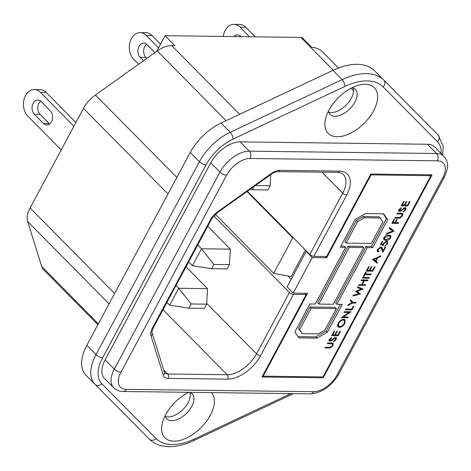 <?xml version="1.0" encoding="UTF-8"?>
<svg xmlns="http://www.w3.org/2000/svg" width="471" height="471" viewBox="0 0 471 471"><rect width="100%" height="100%" fill="white"/><g stroke="black" fill="none" stroke-linecap="round" stroke-linejoin="round"><path stroke-width="0.71" d="M188.6 392.314A32.464 18.157 135.4 0 0 162.348 423.088A32.464 18.157 135.4 0 0 173.952 441.174A32.464 18.157 135.4 0 0 205.786 422.21A32.464 18.157 135.4 0 0 211.538 392.602M189.713 392.331A17.804 9.956 -44.6 0 1 192.133 393.797A17.804 9.956 -44.6 0 1 189.401 410.047A17.804 9.956 -44.6 0 1 171.756 420.685A17.804 9.956 -44.6 0 1 166.799 418.819A17.804 9.956 -44.6 0 1 165.168 415.646M337.189 136.731A32.464 18.157 135.4 0 0 373.58 110.797A32.464 18.157 135.4 0 0 365.302 84.297A32.464 18.157 135.4 0 0 359.697 84.957A32.464 18.157 135.4 0 0 325.591 118.645A32.464 18.157 135.4 0 0 337.189 136.731M352.22 87.688A17.804 9.956 -44.6 0 1 355.37 89.355A17.804 9.956 -44.6 0 1 352.644 105.604A17.804 9.956 -44.6 0 1 334.999 116.243A17.804 9.956 -44.6 0 1 330.036 114.376A17.804 9.956 -44.6 0 1 328.411 111.203M190.249 152.469L86.864 345.284L96.019 354.551L199.404 161.736L190.249 152.469A41.89 23.426 -44.6 0 1 221.058 123.025L332.956 70.362A62.837 35.137 -44.6 0 1 357.183 64.333A62.837 35.137 -44.6 0 1 374.657 70.891L428.951 125.657A41.89 23.426 -44.6 0 1 428.969 125.675A41.89 23.426 -44.6 0 1 428.987 125.692M165.409 416.529A17.804 9.956 135.4 0 0 168.094 416.976A17.804 9.956 135.4 0 0 184.267 408.139A17.804 9.956 135.4 0 0 189.86 392.378M328.646 112.086A17.804 9.956 135.4 0 0 331.337 112.534A17.804 9.956 135.4 0 0 347.504 103.697A17.804 9.956 135.4 0 0 353.103 87.936M206.704 303.353L256.554 353.821L289.43 292.515A3.144 1.26 28.2 0 0 293.421 294.393L306.209 294.552L261.994 377.006L323.23 377.783L432.054 174.823L370.824 174.046L326.609 256.501L313.821 256.336A3.144 1.26 -151.8 0 1 309.83 254.458L342.705 193.145A26.182 14.642 135.4 0 0 343.324 174.517C342.429 173.316 340.439 172.604 337.354 172.38A3.144 2.278 90.7 0 0 339.226 171.091A29.326 16.397 -44.6 0 1 346.697 195.029L313.821 256.336M156.655 51.38L165.062 35.69L300.857 37.409A41.89 23.426 -44.6 0 1 301.929 37.444L311.69 47.33A41.89 23.426 -44.6 0 1 322.288 51.68L338.443 68.036M97.909 324.69L43.603 269.706A23.562 13.176 -44.6 0 1 41.689 266.456L27.636 221.458A23.562 13.176 -44.6 0 1 30.103 207.946L83.485 108.395A23.562 13.176 -44.6 0 1 95.442 95.001L157.237 50.962A23.562 13.176 -44.6 0 1 171.685 45.534L174.829 45.575L165.062 35.69M289.43 292.515L213.805 215.948M287.887 276.006L291.172 279.332M304.931 293.262L306.209 294.552M95.012 384.336L85.893 375.104A41.89 23.426 -44.6 0 1 85.875 375.087A41.89 23.426 -44.6 0 1 86.864 345.284M247.405 191.25L309.83 254.458M322.376 376.918L323.23 377.783M210.79 162.801L105.139 359.844L114.288 369.111L219.945 172.068L210.79 162.801A26.182 14.642 -44.6 0 1 240.139 141.889L249.289 151.156L436.593 153.522L427.438 144.256L240.139 141.889M427.438 144.256A26.182 14.642 -44.6 0 1 434.733 146.999L443.882 156.266A26.182 14.642 -44.6 0 0 436.593 153.522A5.234 3.803 -89.3 0 1 437.376 160.841L250.072 158.474A20.948 11.71 135.4 0 0 226.598 175.2L120.941 372.243A20.948 11.71 135.4 0 0 126.281 389.34L313.586 391.707A20.948 11.71 135.4 0 0 337.065 374.975L442.716 177.938A20.948 11.71 135.4 0 0 437.376 160.841M120.941 372.243A5.234 2.096 -151.8 0 1 114.288 369.111A26.182 14.642 -44.6 0 0 113.67 387.739L104.521 378.472A26.182 14.642 -44.6 0 1 105.139 359.844M188.659 261.876L192.439 265.697L211.656 268.705L227.146 268.9L229.412 264.673L213.922 264.478L201.506 248.782L230.325 249.147L229.412 264.673M211.656 268.705L213.922 264.478M192.439 265.697L201.506 248.782L197.732 244.961M230.325 249.147L207.74 226.286M249.977 189.419L252.385 189.795L267.869 189.99L270.136 185.762L255.37 185.58M252.385 189.795L254.199 186.41M270.796 174.582L270.136 185.762M166.934 302.4L169.684 305.184L188.9 308.193L204.39 308.387L206.657 304.16L191.167 303.96L178.75 288.27L207.57 288.635L206.657 304.16M188.9 308.193L191.167 303.96M169.684 305.184L178.75 288.27L176.001 285.485M207.57 288.635L186.016 266.81M49.691 123.985A7.854 5.699 90.7 0 1 49.255 123.59L40.1 114.323A7.854 5.699 90.7 0 1 40.706 101.165M43.491 123.514A7.854 5.699 -89.3 0 0 46.794 125.027A7.854 5.699 -89.3 0 0 51.469 121.806A7.854 5.699 -89.3 0 0 50.291 110.832L41.142 101.565A7.854 5.699 -89.3 0 0 37.839 100.052A7.854 5.699 -89.3 0 0 32.34 105.433A7.854 5.699 -89.3 0 0 34.336 114.247L43.491 123.514L49.255 123.59M34.265 89.537L40.029 89.614A14.66 10.645 90.7 0 1 46.187 92.434L40.429 92.363A14.66 10.645 -89.3 0 0 34.265 89.537A14.66 10.645 -89.3 0 0 25.534 95.554A14.66 10.645 -89.3 0 0 27.73 116.037L61.206 149.937M40.429 92.363L73.906 126.257M75.908 122.519L46.187 92.434M405.843 209.76L403.223 212.05L403.241 211.397L405.172 209.825L404.825 208.394L400.756 211.12L398.919 211.279L399.014 209.63L401.162 207.634L401.227 208.264L399.679 209.654L399.944 210.72L405.254 207.564L405.92 207.805L405.843 209.76L405.378 209.289M404.448 207.74L405.254 208.559L404.259 207.823M398.896 209.872L399.944 210.72M398.348 223.419L391.831 223.325L393.897 219.486L394.539 219.498L392.885 222.571L394.922 222.606L396.576 219.527L397.218 219.539L395.563 222.612L398.76 222.659L398.348 223.419L397.583 222.642M390.789 237.831C389.323 239.757 387.721 240.599 385.985 240.351L383.912 239.792L383.947 237.731C385.419 235.777 387.038 234.911 388.799 235.129L390.806 235.694L390.789 237.831L390.382 237.413M378.266 249.489L378.201 251.002L378.896 251.284L378.507 252.02L377.583 251.679L377.671 249.436L380.892 247.104L381.757 247.428L383.147 250.59L385.048 247.057L385.678 247.069L382.882 252.268L381.163 248.099L380.503 247.846L378.266 249.489L377.872 249.088M372.732 271.196L366.22 271.096L368.575 266.71L369.223 266.721L367.274 270.342L369.311 270.372L371.242 266.78L371.878 266.792L369.947 270.383L372.502 270.419L374.433 266.827L375.075 266.839L372.732 271.196L371.96 270.413M368.964 278.22L362.452 278.125L362.864 277.36L369.376 277.454L368.964 278.22L368.192 277.437M360.533 293.951L352.856 296.018L353.279 295.229L358.808 293.745L355.381 291.325L361.239 289.223L357.401 287.563L357.819 286.786L363.159 289.076L356.93 291.419L359.997 293.409M351.978 309.9L345.467 309.8L345.879 309.029L351.766 309.117L353.35 306.174L353.974 306.185L351.978 309.9L351.201 309.111M339.361 327.363L337.931 326.827L338.054 323.33C339.562 320.833 341.434 319.491 343.665 319.297L345.055 319.791L344.931 323.365C343.436 325.82 341.575 327.157 339.361 327.363L338.143 326.126L337.501 326.038M336.235 339.573L333.615 341.864L333.633 341.21L335.564 339.638L335.217 338.207L331.154 340.933L329.311 341.092L329.406 339.444L331.555 337.448L331.625 338.078L330.071 339.467L330.336 340.533L335.646 337.377L336.318 337.625L336.235 339.573L335.77 339.102M334.846 337.56L335.646 338.372L334.657 337.642M329.288 339.685L330.336 340.533M306.497 251.078L306.144 251.42L312.244 257.596L293.197 293.115L307.604 293.298L263.171 376.17L322.965 376.93L430.883 175.659L430.029 174.794M370.618 174.423L371.089 174.9L430.883 175.659M371.089 174.9L326.65 257.778L325.373 256.483M312.244 257.596L326.65 257.778M336.877 304.307L367.256 247.646L372.661 247.717L387.651 219.763L383.653 213.799L365.531 213.569L355.228 219.356L340.245 247.304L345.649 247.375L315.264 304.036L309.865 303.966L294.875 331.92L298.873 337.884L316.995 338.113L327.292 332.326L342.282 304.378L336.877 304.307L335.658 303.071L366.038 246.41L371.442 246.48L386.426 218.532L383.253 213.793M328.929 348.04L324.996 347.981L325.408 347.215L330.23 347.257L332.438 345.496L332.22 343.824L327.31 343.677L327.722 342.912L333.18 343.347L333.079 345.467L330.377 347.916L328.929 348.04L328.152 347.257M331.278 342.764L332.497 343.995L331.372 342.965M338.113 335.758L331.602 335.658L333.957 331.272L334.604 331.284L332.656 334.905L334.693 334.934L336.624 331.343L337.26 331.354L335.328 334.946L337.884 334.981L339.815 331.39L340.456 331.401L338.113 335.758L337.342 334.975M348.175 317.001L347.751 317.79L341.234 317.695L349.046 312.508L344.06 312.438L344.466 311.678L350.983 311.778L343.247 316.924L348.175 317.001M352.52 303.047L347.786 305.467L348.263 304.584L352.002 302.67L350.353 300.698L350.824 299.815L352.926 302.294L356.041 302.341L355.634 303.094L352.52 303.047L351.289 301.817M365.102 285.426L358.584 285.332L359.002 284.561L361.734 284.602L363.83 280.704L361.092 280.663L361.51 279.892L368.028 279.992L367.61 280.763L364.466 280.716L362.37 284.608L365.52 284.655L365.102 285.426L364.324 284.637M364.925 274.699L364.006 276.412L363.371 276.406L365.631 272.203L366.261 272.214L365.343 273.922L371.23 274.01L370.807 274.787L364.925 274.699L364.513 274.281M372.455 259.474L380.992 255.812L380.55 256.636L377.76 257.808L375.982 261.105L377.483 262.335L377.024 263.189L372.455 259.474M380.403 244.637L382.187 241.323L382.811 241.335L381.345 244.06L382.911 244.467L383.276 243.566L386.691 241.193L387.674 241.552L387.539 243.896L384.542 246.209L386.956 243.837L386.979 242.229L386.238 241.976L383.788 243.748L383.259 245.397L380.403 244.637M394.192 231.184L385.908 234.37L386.355 233.539L392.755 231.078L389.111 228.423L389.558 227.587L393.385 230.366M398.531 218.226L394.598 218.167L395.01 217.402L399.832 217.443L402.04 215.683L401.828 214.011L396.918 213.858L397.324 213.092L402.787 213.534L402.687 215.647L399.985 218.102L398.531 218.226L397.76 217.443M400.88 212.945L402.104 214.181L400.974 213.151M407.721 205.939L401.204 205.845L403.565 201.458L404.206 201.464L402.258 205.091L404.295 205.12L406.226 201.529L406.867 201.541L404.936 205.126L407.492 205.168L409.423 201.576L410.064 201.588L407.721 205.939L406.95 205.156M247.004 191.538L292.721 237.826L293.563 237.985M215.371 214.311L273.675 273.345L291.131 276.618L305.414 249.983M262.7 375.693L263.171 376.17M306.144 251.42L287.098 286.933L293.197 293.115M292.721 237.826L273.675 273.345M298.049 336.653L315.776 336.877L326.073 331.089L340.409 304.354M326.073 331.089L327.292 332.326M315.776 336.877L316.995 338.113M340.892 246.092L344.425 246.139L345.649 247.375M386.426 218.532L387.651 219.763M371.442 246.48L372.661 247.717M366.038 246.41L367.256 247.646M363.659 247.605L362.435 246.368L348.028 246.186L317.648 302.847L318.867 304.078L333.274 304.26L363.659 247.605L349.247 247.422L318.867 304.078M380.25 218.014L379.025 216.778L363.176 216.578L356.429 220.369L344.89 241.888L346.114 243.124L371.325 243.442L382.864 221.923L380.25 218.014L364.401 217.814L357.654 221.6L346.114 243.124M336.412 308.558L335.193 307.322L309.977 307.004L298.437 328.528L302.276 333.668L318.125 333.868L324.872 330.083L336.412 308.558L311.196 308.24L299.656 329.759L302.276 333.668M298.437 328.528L299.656 329.759M309.977 307.004L311.196 308.24M363.176 216.578L364.401 217.814M356.429 220.369L357.654 221.6M348.028 246.186L349.247 247.422M332.249 343.006L332.126 343.624M332.638 345.019L333.079 345.467M329.741 347.274L330.377 347.916M334.004 338.019L334.434 338.455M330.695 340.474L331.154 340.933M329.93 339.697L328.717 340.086M329.099 340.474L329.935 341.322M331.207 337.66L331.625 338.078M329.653 339.043L330.071 339.467M335.352 337.401L335.211 337.925M332.232 334.481L332.656 334.905M334.91 334.522L335.328 334.946M344.277 319.367L344.319 320.421M344.501 322.929L344.931 323.365M338.584 326.103L338.143 326.126M343.241 320.086C341.457 320.239 339.944 321.31 338.708 323.3L338.625 326.144L339.791 326.562C341.569 326.415 343.065 325.355 344.283 323.383L344.407 320.51L342.6 319.438M338.302 322.888L338.708 323.3M346.95 316.977L347.751 317.79M348.287 311.737L349.046 312.508M342.859 316.53L343.247 316.924M350.76 299.939L352.926 302.294M354.869 302.323L355.634 303.094M352.467 301.829L351.295 301.811M359.043 292.791L358.113 293.039M355.617 291.237L358.808 293.745M357.713 286.986L360.021 287.987L361.239 289.223M362.77 288.911L363.076 289.223M361.18 288.228L360.503 288.47M356.453 290.937L356.93 291.419M363.047 279.915L363.83 280.704M366.832 279.974L367.61 280.763M363.683 279.927L364.466 280.716M361.958 284.19L362.37 284.608M363.588 275.994L364.006 276.412M364.931 273.504L365.343 273.922M370.018 273.992L370.807 274.787M366.85 269.918L367.274 270.342M369.529 269.96L369.947 270.383M380.103 256.177L380.55 256.636M377.295 257.337L377.76 257.808M375.575 260.693L375.982 261.105M376.176 261.264L375.805 261.953L377.024 263.189M375.805 261.953L372.543 259.303M376.947 258.132L373.886 259.403L375.54 260.751L376.947 258.132L376.488 257.666M373.421 258.932L373.886 259.403M377.53 250.325L377.283 250.784L378.507 252.02M381.08 247.116L381.928 249.359L383.147 250.59M382.34 249.771L382.105 250.207M379.956 247.299L380.503 247.846M380.939 243.648L381.345 244.06M386.773 241.193L386.65 241.9M387.121 243.472L387.539 243.896M385.655 241.382L386.238 241.976M383.394 243.354L383.788 243.748M382.146 244.266L383.259 245.397M381.227 243.949L380.833 243.843M385.125 239.486L385.985 240.351M384.524 239.109L383.588 239.003M389.929 235.247L389.835 235.971M384.583 237.714L384.595 239.186L386.391 239.627L390.218 237.796L389.947 236.154L388.422 235.847L384.583 237.714L384.195 237.325M387.768 235.182L388.422 235.847M388.934 235.129L390.218 236.354L388.999 235.117M392.867 229.989L392.007 230.319M389.24 228.17L392.755 231.078M392.467 222.147L392.885 222.571M395.145 222.188L395.563 222.612M401.857 213.192L401.734 213.81M402.246 215.2L402.687 215.647M399.349 217.461L399.985 218.102M403.606 208.2L404.041 208.641M400.303 210.655L400.756 211.12M399.538 209.883L398.325 210.272M398.702 210.661L399.543 211.508M400.815 207.846L401.227 208.264M399.261 209.23L399.679 209.654M404.96 207.587L404.813 208.111M401.84 204.667L402.258 205.091M404.518 204.708L404.936 205.126M146.881 58.345L145.957 57.409A7.854 5.699 90.7 0 1 146.563 44.256M146.281 35.449A14.66 10.645 -89.3 0 0 140.117 32.629L145.88 32.699A14.66 10.645 90.7 0 1 152.045 35.519L146.281 35.449L158.539 47.859M160.54 44.127L152.045 35.519M154.882 52.64L146.993 44.651A7.854 5.699 -89.3 0 0 143.69 43.138A7.854 5.699 -89.3 0 0 138.197 48.525A7.854 5.699 -89.3 0 0 140.193 57.338L143.537 60.724M140.117 32.629A14.66 10.645 -89.3 0 0 131.391 38.64A14.66 10.645 -89.3 0 0 133.587 59.128L138.621 64.227M239.651 36.632A7.854 5.699 90.7 0 1 240.345 35.99M240.069 27.188A14.66 10.645 -89.3 0 0 233.904 24.362L239.668 24.439A14.66 10.645 90.7 0 1 245.827 27.259L240.069 27.188L249.518 36.756M255.282 36.832L245.827 27.259M241.04 36.65L240.781 36.391A7.854 5.699 -89.3 0 0 237.478 34.878A7.854 5.699 -89.3 0 0 233.887 36.561M233.904 24.362A14.66 10.645 -89.3 0 0 225.173 30.38A14.66 10.645 -89.3 0 0 223.26 36.426M332.956 70.362L342.111 79.628A62.837 35.137 -44.6 0 1 366.332 73.6A62.837 35.137 -44.6 0 1 383.806 80.152A5.234 4.339 135.2 0 1 383.135 86.923A57.603 32.211 135.4 0 0 367.115 80.918A57.603 32.211 135.4 0 0 344.913 86.44L233.01 139.11A36.656 20.5 135.4 0 0 206.057 164.874L102.672 357.683A36.656 20.5 135.4 0 0 101.818 383.777L156.119 438.542A57.603 32.211 135.4 0 0 194.34 439.025L290.848 393.609M374.657 70.891L438.107 134.924A41.89 23.426 -44.6 0 1 438.124 134.941L438.107 134.924A5.234 4.339 135.2 0 1 437.435 141.694L383.135 86.923M206.057 164.874A5.234 2.096 -151.8 0 1 199.404 161.736A41.89 23.426 -44.6 0 1 230.207 132.292L342.111 79.628A5.234 2.32 -115.2 0 1 344.913 86.44M221.058 123.025L230.207 132.292A5.234 2.32 -115.2 0 1 233.01 139.11M293.421 294.393L260.545 355.705A29.326 16.397 -44.6 0 1 227.676 379.126L168.165 378.378A13.618 7.613 -44.6 0 1 163.272 375.069L151.02 335.847A13.618 7.613 -44.6 0 1 152.445 328.034L210.584 219.61A13.618 7.613 -44.6 0 1 217.496 211.868L271.367 173.475A13.618 7.613 -44.6 0 1 279.715 170.343L339.226 171.091M163.001 309.73L227.205 374.739A26.182 14.642 135.4 0 0 256.554 353.821A3.144 1.26 28.2 0 0 260.545 355.705M163.714 369.953L167.694 373.986L227.205 374.739A3.144 2.278 90.7 0 1 227.676 379.126M163.272 375.069A3.144 2.502 162.7 0 0 164.438 372.284L164.779 372.891A10.474 5.858 135.4 0 0 167.694 373.986A3.144 2.278 90.7 0 1 168.165 378.378M322.005 172.186L342.705 193.145A3.144 1.26 28.2 0 0 346.697 195.029M353.515 90.72L351.089 88.26M333.268 70.22L300.857 37.409M171.685 45.534L239.604 114.3M41.689 266.456L98.368 323.836M27.636 221.458L109.06 303.895M30.103 207.946L114.624 293.515M83.485 108.395L168 193.97M95.442 95.001L176.866 177.437M157.237 50.962L226.08 120.664M152.445 328.034A3.144 1.26 28.2 0 0 153.381 327.669C151.992 331.036 151.591 332.832 152.186 333.056A3.144 2.502 162.7 0 1 151.02 335.847M210.584 219.61A3.144 1.26 28.2 0 0 211.52 219.239L217.49 212.574L271.361 174.182C274.11 172.38 276.277 171.526 277.843 171.627L337.354 172.38M217.496 211.868A3.144 0.724 54.5 0 1 217.49 212.574M271.367 173.475A3.144 0.724 54.5 0 1 271.361 174.182M279.715 170.343A3.144 2.278 90.7 0 1 277.843 171.627M441.109 153.458A36.656 20.5 135.4 0 0 437.435 141.694M226.598 175.2A5.234 2.096 -151.8 0 1 219.945 172.068A26.182 14.642 -44.6 0 1 249.289 151.156A5.234 3.803 -89.3 0 1 250.072 158.474M337.065 374.975A5.234 2.096 -151.8 0 0 338.625 374.363L444.277 177.32A5.234 2.096 -151.8 0 1 442.716 177.938M338.625 374.363C331.36 386.361 321.976 392.855 310.471 393.856A5.234 3.803 -89.3 0 0 313.586 391.707M113.67 387.739C116.149 390.176 119.316 391.425 123.166 391.489A5.234 3.803 -89.3 0 0 126.281 389.34M156.119 438.542A5.234 4.339 135.2 0 1 149.348 439.143L95.054 384.377A41.89 23.426 -44.6 0 1 95.03 384.354A41.89 23.426 -44.6 0 1 96.019 354.551A5.234 2.096 -151.8 0 0 102.672 357.683M101.818 383.777A5.234 4.339 135.2 0 1 95.054 384.377A5.234 4.339 135.2 0 1 95.048 384.371L149.348 439.143A5.234 4.339 135.2 0 1 149.342 439.137C152.734 442.516 156.925 444.765 161.918 445.896L167.223 446.638C175.406 447.056 184.173 445.071 193.522 440.673A5.234 2.32 -115.2 0 0 194.34 439.025M34.336 114.247L40.1 114.323M330.471 342.953L331.243 343.736M332.296 339.361L332.685 339.756M381.204 247.428L382.423 248.664M400.073 213.133L400.85 213.916M401.904 209.548L402.293 209.942M145.957 57.409L140.193 57.338M164.438 372.284L152.186 333.056M153.381 327.669L211.52 219.239M444.277 177.32C449.517 165.527 447.998 161.783 443.882 156.266M123.166 391.489L310.471 393.856M85.875 375.087L95.054 384.377M442.687 155.053L443.217 146.298L438.124 134.941M193.522 440.673L293.462 393.638M344.407 320.51L343.188 319.273M338.625 326.144L337.401 324.908M378.201 251.002L376.983 249.771M381.163 248.099L379.944 246.863M386.979 242.229L385.755 240.993M384.595 239.186L383.376 237.949"/></g></svg>
